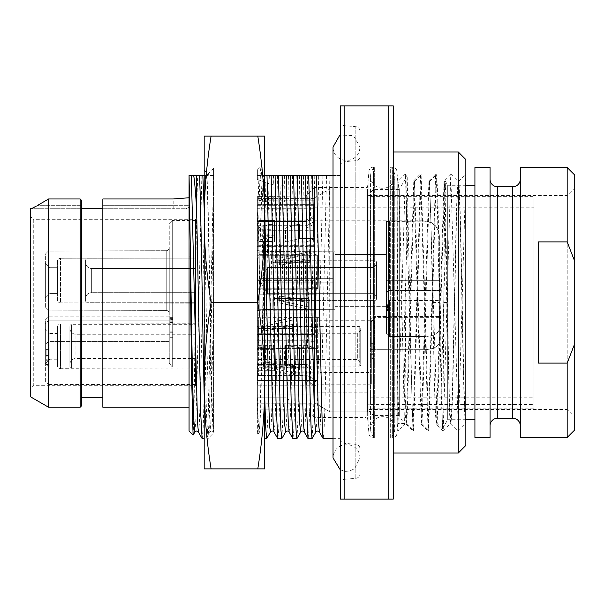 <?xml version="1.0" encoding="UTF-8"?>
<svg xmlns="http://www.w3.org/2000/svg" width="605" height="605" viewBox="0 0 605 605"><rect width="100%" height="100%" fill="white"/><g stroke="black" fill="none" stroke-linecap="round" stroke-linejoin="round"><path stroke-width="0.45" stroke-dasharray="3.02 2.27" d="M371.319 343.337L371.319 349.387L372.831 349.387L372.831 343.337L372.831 350.9L372.831 349.387L371.319 349.387L371.319 350.9L371.319 343.337L372.831 343.337L371.319 343.337M371.319 322.586L371.319 384.175L371.319 322.586A3.025 2.617 180 0 1 374.344 319.962L374.344 349.713L371.319 352.163L374.344 349.713L424.256 349.713L374.344 349.713L374.344 316.476C370.85 317.617 370.85 317.617 374.344 316.476C370.85 317.617 370.85 317.617 374.344 316.476L439.381 316.476L439.381 280.667L439.381 342.112L439.381 316.476L374.344 316.476L374.344 319.962A3.025 2.617 0 0 0 371.319 322.586M371.319 320.272L371.319 372.453L371.319 320.272L319.894 320.272L319.894 372.453L371.319 372.453M371.319 353.169L371.319 354.681L371.319 353.169L372.831 353.169L372.831 354.681L372.831 353.169L371.319 353.169M371.319 358.462L371.319 356.95L371.319 358.462L372.831 358.462L372.831 356.95L372.831 358.462L371.319 358.462M439.381 236.381L439.381 280.667L439.381 236.381C438.466 227.125 433.422 222.058 424.256 221.173C433.422 222.058 438.466 227.125 439.381 236.381M389.469 290.498L439.381 290.498L389.469 290.498C385.967 288.411 385.982 301.494 389.469 300.534L439.381 300.534L389.469 300.534C385.96 301.464 385.982 288.396 389.469 290.498L389.469 280.667L439.381 280.667L389.469 280.667L389.469 221.173L386.444 221.513L386.444 333.824L386.444 221.513L386.444 333.824L389.469 336.614L424.256 336.614C433.422 336.176 438.466 333.642 439.381 329.007C438.466 333.642 433.422 336.176 424.256 336.614L424.256 349.713C433.422 349.274 438.466 346.741 439.381 342.112C438.466 346.741 433.422 349.274 424.256 349.713L424.256 336.614L389.469 336.614L386.444 333.824L386.444 304.247A3.025 2.617 0 0 0 389.469 306.864L389.469 300.534L389.469 306.864L439.381 306.864L389.469 306.864L389.469 336.614L389.469 306.864A3.025 2.617 180 0 1 386.444 304.247L386.444 280.667L389.469 280.667L389.469 290.498M386.444 254.478L386.444 306.659L386.444 254.478L386.444 306.659L386.444 254.478L335.019 254.478L335.019 306.659L386.444 306.659L335.019 306.659L335.019 254.478L335.019 306.659L335.019 254.478L386.444 254.478M386.444 319.137L386.444 304.012L386.444 319.137L386.444 317.527L386.444 319.137L389.469 319.137L389.469 304.012L389.469 319.137L386.444 319.137M257.367 362.909L273.006 362.909L273.006 346.143L273.006 362.909L257.367 362.909L257.367 363.877L257.367 346.839L257.367 363.877L269.981 366.91L273.006 366.91L273.006 346.143L257.367 346.143L257.367 246.341L257.367 346.839L269.981 349.032L273.006 349.032L273.006 346.143L257.367 346.143L257.367 346.839L269.981 349.032L273.006 349.032L273.006 366.91L269.981 366.91L269.981 349.032L269.981 366.91L257.367 363.877L257.367 362.909L257.367 380.507L257.367 362.909M259.288 432.583L258.267 422.078L257.367 395.178L257.367 422.366L257.367 288.827L317.625 288.797L317.625 255.257L314.6 254.07L314.6 287.609L314.6 245.698L257.367 245.698L314.6 245.698L314.6 237.054L257.367 237.054L257.367 245.698L257.367 204.384L257.367 227.979L257.367 220.454L274.519 220.454L257.367 220.454L257.367 235.806L257.367 204.384L257.367 242.96L257.367 237.054L314.6 237.054L314.6 283.473L314.6 246.341L314.6 254.07L317.625 255.257L317.625 288.797L314.6 287.609L317.625 288.797L257.367 288.797L257.367 229.318L257.367 434.541L259.288 432.583L260.634 411.355L264.688 219.464L264.688 438.625L264.688 170.209M257.367 220.825L257.367 229.28L257.367 220.825L424.256 220.825L429.603 221.801C434.004 223.57 437.007 226.694 438.602 231.163L439.381 235.95M314.6 387.2L315.5 385.045L317.625 384.175L317.625 380.507C315.818 380.666 314.812 381.717 314.6 383.668L314.6 387.2L314.6 383.668C314.812 381.717 315.818 380.666 317.625 380.507L317.625 384.175L371.319 384.175M317.625 380.507L257.367 380.507L257.367 397.787L285.863 397.787L257.367 397.787L257.367 380.507L317.625 380.507M257.367 196.398L257.367 409.048L257.367 196.398L257.367 199.771L257.367 196.398L273.762 196.398L257.367 196.398M257.367 198.606L257.367 205.7L257.367 198.606L314.6 198.606L314.6 200.217L257.367 200.217L257.367 221.513L257.367 220.069L257.367 221.513L306.743 221.513L306.743 220.069L306.743 221.513L314.6 217.135L306.743 221.513L257.367 221.513L257.367 200.217L314.6 200.217L314.6 198.606L257.367 198.606M257.367 208.725L257.367 205.7L257.367 208.725L314.6 208.725L314.6 205.7L314.6 217.135L314.6 204.384L257.367 204.384L314.6 204.384L314.6 221.014L257.367 221.014L314.6 221.014L314.6 204.384L314.6 213.278L314.6 207.795L314.6 208.725L257.367 208.725M257.367 235.806L257.367 254.327L257.367 241.917L274.519 241.917L274.519 220.454L274.519 235.806L257.367 235.806L257.367 241.917L274.519 241.917L274.519 220.454L274.519 241.917L274.519 235.806L257.367 235.806M257.367 245.698L257.367 254.327L306.743 254.327L306.743 241.917L306.743 254.327L314.6 252.55L306.743 254.327L257.367 254.327L257.367 245.698M257.367 280.629L257.367 334.535L257.367 280.629L257.367 326.239L306.743 326.239L306.743 289.266L306.743 326.239L314.6 327.94L314.6 280.629L257.367 280.629L257.367 291.156L314.6 291.156L257.367 291.156L314.6 291.156L314.6 280.629L314.6 302.5L314.6 291.156L257.367 291.156L257.367 294.181L314.6 294.181L314.6 334.535L257.367 334.535L257.367 294.181L314.6 294.181L314.6 280.629L257.367 280.629M257.367 348.563L257.367 385.801L257.367 364.429L257.367 367.22L306.743 367.22L306.743 364.429L306.743 367.22L314.6 371.046L314.6 367.84L306.743 364.429L314.6 367.84L299.475 367.832L299.475 347.678L285.515 345.326L285.515 364.429L306.743 364.429L285.515 364.429L299.475 367.832L285.515 364.429L285.515 345.326L306.743 345.326L306.743 340.26L306.743 345.326L314.6 347.701L314.6 341.969L314.6 348.563L257.367 348.563L257.367 385.801L257.367 367.22L306.743 367.22L314.6 371.046L314.6 394.044L257.367 394.044L257.367 403.8L257.367 375.463L257.367 394.044L314.6 394.044L314.6 403.8L314.6 345.092L314.6 385.801L257.367 385.801L314.6 385.801L314.6 348.563L257.367 348.563M257.367 349.645L257.367 345.326L274.519 345.326L274.519 370.676L274.519 349.645L257.367 349.645L257.367 370.676L257.367 345.326L274.519 345.326L274.519 370.676L257.367 370.676L257.367 364.429L274.519 364.429L274.519 345.326L274.519 349.645L257.367 349.645M257.367 380.817L257.367 403.8L257.367 380.817L306.743 380.817L306.743 375.463L306.743 380.817L314.6 385.582L314.6 379.282L314.6 392.857L370.562 392.857L370.562 403.958C368.755 404.117 367.749 405.168 367.537 407.112C367.749 405.168 368.755 404.117 370.562 403.958L370.562 196.625L370.562 403.958L370.562 392.857L314.6 392.857L314.6 379.282L306.743 375.463L314.6 379.282L314.6 403.8L257.367 403.8L314.6 403.8L314.6 385.582L306.743 380.817L257.367 380.817M257.367 370.676L257.367 364.429L274.519 364.429L274.519 370.676L257.367 370.676M257.367 334.535L257.367 326.239L306.743 326.239L314.6 327.94L314.6 345.092L314.6 287.481L306.743 289.266L314.6 287.481L314.6 284.229L314.6 313.844L257.367 313.844L314.6 313.844L314.6 334.535L257.367 334.535M257.367 255.257L257.367 228.108L257.367 240.54L269.981 237.485L273.006 237.485L273.006 241.516L273.006 229.28L273.006 241.516L257.367 241.516L257.367 240.54L269.981 237.485L269.981 224.432L273.006 224.432L273.006 229.28L257.367 229.28L257.367 228.108L269.981 224.432L273.006 224.432L273.006 229.28L257.367 229.28L257.367 228.108L269.981 224.432L269.981 237.485L273.006 237.485L273.006 224.432L273.006 241.516L257.367 241.516L257.367 255.257L317.625 255.257L257.367 255.257M264.688 175.45L257.367 175.45L257.367 179.39L257.367 175.45C257.367 168.145 257.367 168.145 257.367 175.45C257.367 168.145 257.367 168.145 257.367 175.45L340.312 175.45L340.312 438.625L340.312 175.45L333.022 175.45M259.159 432.537L257.367 431.078L257.367 404.805L258.88 432.053L259.779 424.718L266.041 175.45M257.367 333.279L257.367 359.446L257.367 333.279L357.706 333.279L357.706 359.446L257.367 359.446M257.367 250.538L257.367 310.599L257.367 250.538L257.367 310.599L257.367 250.538L263.931 251.453L335.019 251.831L335.019 309.306L335.019 251.831L335.019 309.306L263.931 309.684L335.019 309.306L335.019 251.831L263.931 251.453L263.931 309.684L263.931 251.453L263.931 309.684L257.367 310.599L263.931 309.684L263.931 251.453L257.367 250.538M257.367 252.209L257.367 308.928L257.367 252.209L257.367 308.928L257.367 252.209L259.243 252.209L259.243 309.306L259.243 282.837L333.355 282.837L259.243 282.837L259.243 307.037L259.243 251.831L259.243 309.306L259.243 251.831L259.243 307.037L259.243 252.209L257.367 252.209M257.367 317.073L257.367 375.652L257.367 317.073L258.637 317.247L258.637 375.478L319.894 375.1L319.894 317.625L319.894 375.1M257.367 320.801L257.367 371.924L257.367 320.801L261.965 320.801L261.965 371.924L257.367 371.924M257.367 344.094L257.367 366.063L257.367 348.631L257.367 364.528L258.184 364.248L257.367 364.528L257.367 328.197L258.184 328.477L257.367 328.197L257.367 344.094L317.625 344.094L257.367 344.094M284.35 201.919L271.161 201.919A45.375 45.375 0 0 1 257.367 199.771A45.375 45.375 0 0 0 271.161 201.919L284.35 201.919L284.35 195.869L273.762 196.398L306.281 195.869L306.281 409.131L257.518 409.131M306.281 195.869L306.281 409.131L314.6 417.45L314.6 187.55L306.281 195.869M314.6 187.55L314.6 417.45L366.154 417.45L366.154 187.55L314.6 187.55M367.659 186.166A1.512 1.512 0 0 1 366.154 187.55L366.154 417.45A1.512 1.512 0 0 1 367.659 418.834L367.659 186.166L367.659 418.834L368.959 433.724A4.537 4.537 0 0 0 373.482 437.869L374.661 437.869L374.661 167.131L374.661 437.869A12.1 12.1 0 0 1 382.662 416.694A12.1 12.1 0 0 1 394.762 428.794L394.762 176.206A12.1 12.1 0 0 0 390.664 167.131L390.664 437.869A12.1 12.1 0 0 0 394.762 428.794L394.762 176.206A12.1 12.1 0 0 1 382.662 188.306A12.1 12.1 0 0 1 370.562 176.206L370.562 428.794L370.562 176.206A12.1 12.1 0 0 1 374.661 167.131L373.482 167.131A4.537 4.537 0 0 0 368.959 171.275L367.659 186.166M390.664 437.869L390.664 167.131L392.373 167.131L392.373 437.869L390.664 437.869M397.787 423.5L397.183 430.442L397.787 181.742C398.801 177.726 399.822 210.676 400.835 259.053L403.883 397.22L403.883 423.5L397.787 423.5L397.787 181.5L396.895 171.275A4.537 4.537 0 0 0 392.373 167.131L392.373 437.869A4.537 4.537 0 0 0 396.895 433.724L397.183 430.442L397.787 431.062L404.374 424.347C405.312 434.481 406.242 170.595 407.173 175.798L399.3 189.441L399.3 415.559L373.587 415.559L373.587 189.441L373.587 415.559L369.05 411.022L369.05 193.978L369.05 411.022M403.883 397.22L404.284 388.342L403.883 342.135L407.853 209.436L407.173 175.798M404.284 388.342L405.206 414.395L406.227 424.173L413.79 180.827L421.352 424.173L428.915 180.827L429.852 190.787L430.783 217.331L434.519 387.692L435.449 414.221L436.485 424.166L444.04 180.827L445.114 193.774L449.5 404.253L450.876 423.5L451.814 414.41L452.752 388.493L456.51 218.246L457.448 191.551L458.439 181.5C460.912 173.839 463.377 421.413 465.85 423.258L465.85 173.938L458.333 431.04L450.77 173.96L443.208 431.04L442.179 420.558L441.249 392.532L437.513 212.453L436.583 184.434L435.645 173.96L428.083 431.04L420.52 173.96L412.958 431.04L405.395 173.96L397.833 431.04L404.39 424.347L399.3 415.559L399.3 189.441L373.587 189.441L369.05 193.978M403.883 342.135L405.35 400.359L406.084 417.178L406.908 423.477L414.47 181.523L422.04 423.477L429.595 181.523L437.165 423.477L444.63 181.523L445.514 188.828L445.114 193.774M443.684 302.5L446.792 302.5L445.514 241.342L441.552 376.681L442.399 428.9C443.329 434.133 444.267 170.822 445.204 180.963L445.514 188.828M465.85 185.281L447.7 185.281L447.7 419.719L442.399 428.9M465.85 419.719L447.7 419.719L447.7 185.281L445.204 180.963L444.63 181.523M445.514 241.342L445.514 228.735M446.792 302.5L449.628 414.289L450.627 423.477L451.564 413.442L452.502 386.731L456.261 216.499L457.198 190.59L458.189 181.523L450.77 173.968M458.439 181.5L458.136 181.5C459.392 179.844 460.655 237.629 461.91 302.175C463.226 369.746 464.534 429.414 465.85 423.258L465.85 173.938M441.552 376.681L438.194 212.96L437.264 185.077L436.235 174.656L428.673 430.344L421.11 174.656L413.548 430.344L412.126 407.241L407.853 209.436M474.925 185.281L474.925 419.719L474.925 185.281M474.925 167.509L474.925 437.491M490.05 167.509L490.05 437.491M490.05 179.231L490.05 425.769L490.05 179.231M520.3 179.231L520.3 425.769L520.3 179.231M520.3 167.509L520.3 437.491M567.188 167.509L567.188 241.894L538.45 241.894L538.45 363.106L538.45 241.894L538.45 363.106L567.188 363.106L567.188 437.491M567.188 241.894L574.75 261.413L574.75 343.587L567.188 363.106M574.75 261.413L574.75 175.072M574.75 429.928L574.75 343.587M574.75 187.928L574.75 417.072L567.188 409.509L567.188 195.491L567.188 409.509L369.05 409.509L369.05 195.491L567.188 195.491L574.75 187.928L574.75 417.072M369.05 195.491L369.05 409.509M465.85 159.569L465.85 445.431M458.287 152.006L458.287 452.994M393.25 152.006L393.25 452.994L393.25 152.006M393.25 105.875L393.25 499.125L340.312 499.125L340.312 105.875L393.25 105.875M388.712 105.875L388.712 499.125M344.85 105.875L344.85 499.125M340.312 483.826L340.312 121.174L340.312 483.826A4.537 4.537 0 0 1 344.457 479.311L344.457 125.689L344.457 479.311L355.831 478.313A4.537 4.537 0 0 0 359.975 473.791L359.975 131.209L359.975 473.791M340.312 121.174A4.537 4.537 0 0 0 344.457 125.689L355.831 126.687A4.537 4.537 0 0 1 359.975 131.209M359.975 156.166L359.975 448.834L359.975 156.166A4.537 4.537 0 0 1 355.831 160.688L355.831 444.312L355.831 160.688L344.457 161.686L344.457 443.314L355.831 444.312A4.537 4.537 0 0 1 359.975 448.834M340.312 438.799A4.537 4.537 0 0 0 344.457 443.314L344.457 161.686A4.537 4.537 0 0 0 340.312 166.201L340.312 438.799L340.312 166.201M329.891 175.45L324.885 407.173L324.046 430.518L323.214 438.625M213.573 175.45L208.491 175.45C208.241 173.431 207.999 173.431 207.749 175.45L213.573 175.45L213.573 432.121L213.573 175.45C213.573 165.997 213.573 165.997 213.565 175.45C213.573 165.997 213.573 165.997 213.565 175.45L208.574 403.762L207.734 428.015L206.789 437.445L205.488 416.981L204.188 363.923L204.188 395.375L204.188 219.464L205.783 175.45L207.749 175.45C207.999 173.431 208.241 173.431 208.491 175.45L204.188 175.45M193.139 435.04L194.016 411.907L196.625 209.625L197.714 175.45L189.062 175.45M197.714 175.45L205.783 175.45M257.367 175.45L284.35 175.45L273.762 175.45L273.762 184.896L284.35 185.281L273.762 184.896A26.975 26.975 0 0 1 269.081 183.655A26.975 26.975 0 0 0 273.762 184.896L273.762 175.45L257.367 175.45M213.573 209.065L209.398 415.234L208.014 438.602L213.573 432.93L213.573 431.637C211.326 422.502 209.073 197.956 206.827 175.45M213.573 309.306L210.888 421.693L209.995 432.053L209.27 427.44L207.091 352.594L204.188 208.71M208.007 438.602L206.993 427.553L206.055 397.886L204.188 302.5L204.188 363.923M204.188 170.217L208.075 173.96L213.573 168.356M208.188 175.45C207.938 173.431 207.696 173.431 207.447 175.45C207.696 173.431 207.938 173.431 208.188 175.45M204.188 302.5L204.188 170.209M206.502 175.45C207.681 186.839 208.861 251.052 210.033 315.069C211.213 379.358 212.393 433.195 213.573 432.121L213.573 432.167M204.188 395.375L204.188 438.625L204.188 395.375L203.197 427.349L202.214 438.625M257.791 468.875C262.283 440.916 264.582 413.192 264.688 385.688L264.688 468.875L204.188 468.875L204.188 385.688C204.309 358.024 206.607 330.292 211.084 302.5L257.791 302.5C262.283 274.541 264.582 246.817 264.688 219.312C264.566 191.649 262.267 163.917 257.791 136.125L264.688 136.125L264.688 385.688C264.566 358.024 262.267 330.292 257.791 302.5M211.084 302.5C206.592 274.541 204.293 246.817 204.188 219.312L204.188 385.688C204.293 413.192 206.592 440.916 211.084 468.875M211.084 136.125C206.607 163.917 204.309 191.649 204.188 219.312L204.188 136.125L257.791 136.125M269.391 175.45C267.826 205.216 266.253 330.133 264.688 395.375M266.737 438.564L268.386 405.168L273.339 175.45M264.688 363.923C263.326 295.081 261.965 199.703 260.596 175.45M258.94 175.45L257.367 229.318M264.688 302.5L262.82 207.114L261.882 177.454L260.952 166.398L259.991 176.138L259.114 202.35L257.367 288.827M262.373 175.45C260.702 190.046 259.038 317.459 257.367 386.837M284.516 175.45L279.51 407.173L278.671 430.518L277.839 438.625M281.862 438.564L283.511 405.168L288.464 175.45M299.641 175.45L294.635 407.173L293.796 430.518L292.964 438.625M296.987 438.564L298.636 405.168L303.589 175.45M314.766 175.45L309.76 407.173L308.921 430.518L308.089 438.625M312.112 438.564L313.761 405.168L318.714 175.45M201.873 175.45L196.625 396.298L195.748 421.972L194.855 432.076M196.625 209.625L196.625 175.45M189.062 197.759L189.062 407.241L189.062 197.759L189.062 205.7L173.181 205.7L173.181 198.969L189.062 197.759M186.037 208.725L188.193 207.825L189.062 205.7L173.181 205.7L173.181 208.725L186.037 208.725L31.112 208.725L173.181 208.725L173.181 205.7L102.85 205.7L102.85 198.969L102.85 205.7L173.181 205.7L173.181 198.969L102.85 198.969L102.85 407.241M102.85 205.7L102.85 397.787L102.85 205.7M81.675 208.309L81.675 397.787L81.675 205.7L81.675 208.309L102.85 208.309M32.057 208.377L32.481 208.18M33.335 207.757L33.993 207.417M34.303 207.25L35.574 206.555M35.771 206.449L36.36 206.116M81.675 200.505L81.675 205.7L37.079 205.7L81.675 205.7L81.675 200.505L81.675 405.728M48.589 407.241L48.589 198.969L80.162 198.969L80.162 407.241M31.112 208.725L30.25 208.725L30.25 396.653M30.25 216.287L30.25 388.712L30.25 216.287L33.275 219.312L33.275 385.688L30.25 388.712M33.275 219.312L33.275 385.688L195.536 385.688L195.536 219.312L33.275 219.312M195.536 219.312L195.536 385.688M195.536 220.447L195.536 384.553L195.536 220.447L172.274 220.447L172.274 367.038L172.274 220.447L169.249 223.472L169.249 363.151L169.249 341.56L48.4 341.56L45.375 345.054L48.4 341.56L48.4 320.824L48.4 341.56L169.249 341.56L169.249 316.869L169.249 363.151L169.249 223.472M195.536 258.002L195.536 303.135L195.536 258.002L195.536 303.135L195.536 258.002L60.492 258.259L195.536 258.002M195.536 258.864L195.536 302.273L195.536 258.864L195.536 302.273L195.536 258.864L87.12 258.864L87.12 302.273L87.12 258.864A1.512 1.512 0 0 0 85.608 260.377L85.608 300.761A1.512 1.512 0 0 0 87.12 302.273L195.536 302.273L87.12 302.273A1.512 1.512 0 0 1 85.608 300.761L85.608 260.377A1.512 1.512 0 0 1 87.12 258.864L195.536 258.864M195.536 323.72L195.536 369.005L195.536 323.72L60.5 324.053L60.5 368.672L195.536 369.005M195.536 324.658L195.536 368.067L195.536 324.658L71.39 324.658L71.39 368.067L71.39 324.658A1.512 1.512 0 0 0 69.877 326.171L69.877 366.554A1.512 1.512 0 0 0 71.39 368.067L195.536 368.067M195.536 268.469L195.536 292.669L195.536 268.469L195.536 292.669L195.536 268.469L91.657 268.469L91.657 292.669L91.657 268.469A6.05 6.05 0 0 1 85.608 262.419L85.608 298.719A6.05 6.05 0 0 1 91.657 292.669L195.536 292.669L91.657 292.669A6.05 6.05 0 0 0 85.608 298.719L85.608 262.419A6.05 6.05 0 0 0 91.657 268.469L195.536 268.469M195.536 334.262L195.536 358.462L195.536 334.262L75.928 334.262L75.928 358.462L75.928 334.262A6.05 6.05 0 0 1 69.877 328.212L69.877 364.512L69.877 328.212M45.375 381.528L45.375 363.151L48.4 367.038L45.375 363.151L45.375 345.054L45.375 381.528L48.4 384.553L48.4 367.038L172.274 367.038L48.4 367.038L48.4 384.553L195.536 384.553M172.274 367.038L169.249 363.151L172.274 367.038M169.249 247.679L169.249 313.458L169.249 247.679A3.025 3.025 0 0 1 166.231 250.704L166.231 310.433L166.231 250.704L166.231 310.433L166.231 250.704L48.4 251.075L48.4 310.062L166.231 310.433A3.025 3.025 180 0 1 169.249 313.458A3.025 3.025 180 0 0 166.231 310.433L48.4 310.062L48.4 251.075L166.231 250.704A3.025 3.025 0 0 0 169.249 247.679M169.249 325.188L169.249 313.087L169.249 325.188M45.375 323.441L45.375 345.054L45.375 319.894L45.375 323.441L48.4 320.824L48.4 316.869L48.4 320.824L169.249 320.824L48.4 320.824L45.375 323.441M45.375 328.969L45.375 363.756L45.375 328.969L49.913 333.506L49.913 359.219L57.483 359.219L57.483 333.506L57.483 359.219M45.375 356.95L45.375 344.85L45.375 356.95M45.375 363.756L49.913 359.219L49.913 333.506L57.483 333.506M57.483 327.078L57.483 365.647A3.025 3.025 0 0 0 60.5 368.672L60.5 324.053A3.025 3.025 0 0 0 57.483 327.078L57.483 365.647M49.156 356.95L49.156 344.85L49.156 369.05L49.156 355.438L49.156 356.95L46.131 356.95L46.131 355.438L46.131 356.95L49.156 356.95M49.156 359.219L49.156 360.731L49.156 359.219L46.131 359.219L46.131 360.731L46.131 359.219L49.156 359.219M49.156 363L49.156 364.512L49.156 363L46.131 363L46.131 364.512L46.131 363L49.156 363M49.156 355.438L49.156 349.387L49.156 355.438L46.131 355.438L46.131 349.387L46.131 355.438L49.156 355.438M49.156 360.731L46.131 360.731L49.156 360.731M49.156 364.512L46.131 364.512L49.156 364.512M49.156 349.387L46.131 349.387L49.156 349.387M45.375 307.037L48.4 310.062L48.4 251.075L48.4 310.062L45.375 307.037L45.375 254.1L48.4 251.075L45.375 254.1L45.375 307.037M45.375 263.175L45.375 297.962L45.375 263.175L49.913 267.712L49.913 293.425L57.475 293.425L57.475 267.712L57.475 293.425L49.913 293.425L45.375 297.962L45.375 263.175L45.375 297.962L49.913 293.425L49.913 267.712L57.475 267.712L57.475 293.425L57.475 267.712L49.913 267.712L49.913 293.425L49.913 267.712L45.375 263.175M57.475 261.284L57.475 299.853A3.025 3.025 0 0 0 60.492 302.878L195.536 303.135L60.492 302.878A3.025 3.025 0 0 1 57.475 299.853L57.475 261.284A3.025 3.025 0 0 1 60.492 258.259L60.492 302.878L60.492 258.259A3.025 3.025 0 0 0 57.475 261.284L57.475 299.853L57.475 261.284M173.03 325.188L173.03 313.087L173.03 325.188M173.03 331.139L173.03 317.625L173.03 331.139L170.005 331.139L170.005 332.75L170.005 323.093L170.005 331.139L173.03 331.139L170.005 331.139M173.03 332.75L170.005 332.75L170.005 317.625L170.005 332.75L173.03 332.75L173.03 317.625L170.005 317.625L173.03 317.625L173.03 319.879L170.005 319.879L173.03 319.879L173.03 322.45L173.03 320.196L170.005 320.196L173.03 320.196L173.03 332.75L170.005 332.75L173.03 332.75M173.03 323.093L170.005 323.093L173.03 323.093M173.03 321.807L170.005 321.807L173.03 321.807M173.03 321.164L170.005 321.164L173.03 321.164M173.03 319.553L170.005 319.236L173.03 319.553M173.03 319.236L170.005 319.236L173.03 319.236M173.03 318.593L170.005 318.593L173.03 318.593M173.03 317.95L170.005 317.95L173.03 317.95M173.03 324.061L170.005 324.061M173.03 317.625L170.005 317.625L173.03 317.625M173.03 320.196L170.005 320.196M173.03 322.45L170.005 322.45M173.03 319.879L170.005 319.879M69.877 366.554L69.877 326.171M69.877 364.512A6.05 6.05 0 0 1 75.928 358.462L195.536 358.462M85.608 300.761L85.608 260.377L85.608 300.761M257.367 179.39L269.081 183.655L257.367 179.39M314.6 200.217L314.6 209.111L314.6 200.217M314.6 334.535L314.6 331.071L314.6 334.535M314.6 385.801L314.6 347.686L314.6 367.84L299.475 367.832L299.475 347.678L314.6 347.701L306.743 345.326L285.515 345.326L299.475 347.678L314.6 347.686L314.6 341.969L306.743 340.26L314.6 341.969L314.6 385.801M314.6 402.741L314.6 197.797L314.6 402.741L329.725 411.831L367.537 411.831L367.537 189.062L367.537 411.831L329.725 411.831L329.725 189.062L329.725 411.831L314.6 402.741M314.6 237.054L314.6 228.108L314.6 237.054M314.6 228.108L314.6 213.278L314.6 228.108M314.6 198.606L314.6 205.7L314.6 198.606M257.367 246.341L314.6 246.341L257.367 246.341M257.367 279.881L314.6 279.881L257.367 279.881M314.6 249.29L314.6 238.589L314.6 249.29M533.913 302.5L533.913 207.213L533.913 302.5M314.6 238.589L314.6 223.873L306.743 227.979L306.743 225.68L306.743 227.979L314.6 223.873L299.475 223.873L299.475 238.589L285.515 241.917L285.515 227.979L306.743 227.979L285.515 227.979L299.475 223.873L285.515 227.979L285.515 241.917L306.743 241.917L314.6 238.589L299.475 238.589L299.475 223.873L314.6 223.873L314.6 221.301L314.6 238.589L306.743 241.917L285.515 241.917L299.475 238.589L314.6 238.589M314.6 221.301L314.6 213.278L314.6 221.301L306.743 225.68L314.6 221.301M314.6 242.076L314.6 230.308L314.6 242.96L314.6 242.076L257.367 242.076L314.6 242.076M257.367 227.979L274.519 227.979L257.367 227.979M257.367 225.68L306.743 225.68L257.367 225.68M314.6 242.96L257.367 242.96L314.6 242.96M386.444 221.513L424.256 221.173L389.469 221.173L389.469 280.667L386.444 280.667L386.444 221.513M386.444 317.527L386.444 304.012L386.444 317.527L389.469 317.527M386.444 309.48L389.469 309.48L386.444 309.48M386.444 308.195L389.469 308.195L386.444 308.195M386.444 307.552L389.469 307.552L386.444 307.552M386.444 306.584L389.469 306.584M386.444 305.941L389.469 305.623L386.444 305.941M386.444 305.623L389.469 305.623L386.444 305.623M386.444 306.266L389.469 306.266M386.444 304.98L389.469 304.98L386.444 304.98M386.444 304.338L389.469 304.338L386.444 304.338M386.444 304.012L389.469 304.012L386.444 304.012M386.444 310.448L389.469 310.448M314.6 404.17L314.6 383.668L314.6 407.014L314.6 404.17L288.887 404.17L288.887 407.014L288.887 404.17L314.6 404.17M288.887 400.812L288.887 404.17L288.887 400.812A3.025 3.025 0 0 0 285.863 397.787A3.025 3.025 0 0 1 288.887 400.812M257.367 289.266L306.743 289.266L257.367 289.266M257.367 340.26L306.743 340.26L257.367 340.26M314.6 392.857L314.6 402.537L314.6 392.857M257.367 375.463L306.743 375.463L257.367 375.463M533.913 408.141L533.913 196.625L533.913 408.141L370.562 408.141L533.913 408.141M370.562 404.594L533.913 404.594M257.367 313.844L314.6 313.844L257.367 313.844M257.367 308.928L259.243 308.928L257.367 308.928M259.243 255.007L259.243 306.13L259.243 255.007L259.243 306.13L259.243 255.007L277.695 255.007L277.695 306.13L259.243 306.13L277.695 306.13L277.695 255.007L259.243 255.007M333.355 278.3L259.243 278.3L333.355 278.3L333.355 254.1L333.355 309.306L333.355 251.831L333.355 278.3L259.243 278.3L333.355 278.3L333.355 254.1L333.355 307.037L333.355 282.837L259.243 282.837L333.355 282.837L333.355 309.306L333.355 278.3M272.855 261.92L272.855 254.1L272.855 261.92L273.914 262.683L272.855 261.92L272.855 251.831L272.855 260.384L273.914 261.156L272.855 260.384L272.855 261.92L272.855 254.1L272.855 261.92L273.914 262.683L272.855 261.92L272.855 251.831L272.855 260.384L273.914 261.156L272.855 260.384L272.855 261.92M308.096 262.683L273.914 262.683L273.914 261.156L273.914 262.683L273.914 261.156L273.914 262.683L308.096 262.683L309.155 261.92L308.096 262.683L273.914 262.683L308.096 262.683L309.155 261.92L309.155 259.25L309.155 260.384L308.096 261.156L309.155 260.384L309.155 261.92L308.096 262.683L308.096 261.156L273.914 261.156L308.096 261.156L309.155 260.384L309.155 251.831L309.155 259.25L308.096 258.728L309.155 259.25L309.155 260.989L309.155 254.1L309.155 260.989L309.155 259.25L309.155 260.384L308.096 261.156L273.914 261.156L308.096 261.156L308.096 262.683M308.096 298.454L273.914 298.454L272.855 299.218L273.914 298.454L272.855 299.218L272.855 309.306L272.855 300.753L273.914 299.982L272.855 300.753L272.855 299.218L273.914 298.454L273.914 299.982L272.855 300.753L272.855 309.306L272.855 300.753L273.914 299.982L273.914 298.454L273.914 299.982L273.914 298.454L308.096 298.454L309.155 299.218L308.096 298.454L273.914 298.454L308.096 298.454L309.155 299.218L309.155 309.306L309.155 300.753L308.096 299.982L273.914 299.982L308.096 299.982L309.155 300.753L309.155 299.218L308.096 298.454L308.096 299.982L273.914 299.982L308.096 299.982L309.155 300.753L309.155 301.887L309.155 300.148L309.155 307.037L309.155 300.148L309.155 301.887L308.096 302.409L309.155 301.887L309.155 309.306L309.155 300.753L308.096 299.982L308.096 298.454M309.155 260.989L308.096 260.468L309.155 260.989L309.155 261.92L309.155 251.831L309.155 259.25L308.096 258.728L279.934 263.387L278.905 262.903L278.905 258.358L278.92 263.016L279.934 263.387L278.905 262.903L279.389 264.672L280.402 265.043L279.374 264.566L279.374 260.528L279.374 264.566L278.905 262.903L278.905 258.358L278.92 263.016L279.934 263.387L280.402 265.043L308.096 260.468L309.155 260.989L308.096 260.468L308.096 258.728L279.934 263.387L280.402 265.043L308.096 260.468L308.096 258.728L309.155 259.25L309.155 260.989M309.155 300.148L308.096 300.67L309.155 300.148L309.155 299.218L309.155 307.037L309.155 300.148L309.155 301.887L309.155 300.148L308.096 300.67L309.155 300.148M280.402 296.095L279.374 296.571L280.402 296.095L308.096 300.67L308.096 302.409L279.934 297.751L278.905 298.235L279.934 297.751L278.905 298.235L279.374 296.571L278.905 302.78L278.92 298.121L279.934 297.751L280.402 296.095L308.096 300.67L308.096 302.409L279.934 297.751L280.402 296.095L279.374 296.571L280.402 296.095L308.096 300.67L280.402 296.095L279.934 297.751L308.096 302.409L309.155 301.887L308.096 302.409L279.934 297.751L280.402 296.095M277.695 260.755L277.695 300.382L277.695 260.755L277.695 300.382L374.949 300.382A1.512 1.512 -0 0 0 376.461 298.87L376.461 262.267L376.461 298.87A1.512 1.512 -0 0 1 374.949 300.382L277.695 300.382L277.695 260.755L374.949 260.755A1.512 1.512 180 0 1 376.461 262.267A1.512 1.512 180 0 0 374.949 260.755L277.695 260.755M376.461 264.461L376.461 296.677L376.461 264.461L373.436 267.486L373.436 293.652L267.561 293.652L259.704 280.569L267.561 267.486L267.561 293.652L259.704 280.569L267.561 267.486L267.561 293.652L267.561 267.486L267.561 293.652L373.436 293.652L376.461 296.677L376.461 264.461L376.461 296.677L373.436 293.652L373.436 267.486L267.561 267.486L373.436 267.486L373.436 293.652L373.436 267.486L376.461 264.461M272.855 299.218L272.855 307.037L272.855 299.218M309.155 261.92L309.155 260.384L309.155 261.92M279.374 264.566L280.402 265.043L279.374 264.566L279.374 260.528L279.374 264.566L278.905 262.903L279.374 264.566M280.402 265.043L308.096 260.468L280.402 265.043L279.934 263.387L308.096 258.728L279.934 263.387L280.402 265.043M309.155 300.753L309.155 299.218L309.155 300.753M279.374 296.571L279.374 300.609L279.374 296.571L278.905 298.235L279.374 296.571M278.905 298.235L278.905 302.78L278.905 298.235M277.695 255.007L277.695 306.13L277.695 255.007M261.965 320.801L261.965 371.924M261.965 326.549L261.965 366.176L261.965 326.549L359.219 326.549A1.512 1.512 180 0 1 360.731 328.061L360.731 364.664L360.731 328.061M360.731 364.664A1.512 1.512 -0 0 1 359.219 366.176L359.219 326.549L359.219 366.176L261.965 366.176M360.731 330.254L360.731 362.471L360.731 330.254L357.706 333.279L357.706 359.446L360.731 362.471M257.367 375.652L258.637 375.478L258.637 317.247L319.894 317.625M319.894 320.272L319.894 372.453M317.625 348.631L317.625 317.625L317.625 372.831L317.625 348.631L257.367 348.631L317.625 348.631M257.367 366.063L258.184 365.775L257.367 366.063M292.366 365.775L258.184 365.775L258.184 364.248L258.184 365.775L292.366 365.775L293.425 366.547L293.425 367.681L293.425 366.547L292.366 365.775L292.366 364.248L258.184 364.248L292.366 364.248L293.425 365.012L292.366 364.248L292.366 365.775M293.425 367.681L293.425 375.1L293.425 365.012L293.425 372.831L293.425 365.942L292.366 366.464L293.425 365.942L293.425 367.681L292.366 368.203L264.204 363.545L263.175 364.029L263.175 368.574L263.19 363.915L264.204 363.545L264.672 361.888L263.644 362.365L264.672 361.888L292.366 366.464L292.366 368.203L293.425 367.681M257.367 326.662L258.184 326.95L257.367 326.662M292.366 326.95L258.184 326.95L258.184 328.477L258.184 326.95L292.366 326.95L293.425 326.178L293.425 325.044L293.425 326.178L292.366 326.95L292.366 328.477L258.184 328.477L292.366 328.477L293.425 327.713L292.366 328.477L292.366 326.95M293.425 325.044L293.425 317.625L293.425 327.713L293.425 319.894L293.425 326.783L292.366 326.261L293.425 326.783L293.425 325.044L292.366 324.522L264.204 329.18L263.175 328.696L263.175 324.151L263.19 328.81L264.204 329.18L264.672 330.837L263.644 330.36L264.672 330.837L292.366 326.261L292.366 324.522L293.425 325.044M293.425 366.547L293.425 365.012L293.425 366.547M292.366 368.203L264.204 363.545L264.672 361.888L292.366 366.464L292.366 368.203M263.175 364.029L263.644 362.365L263.644 366.403L263.644 362.365L263.175 364.029M293.425 326.178L293.425 327.713L293.425 326.178M292.366 324.522L264.204 329.18L264.672 330.837L292.366 326.261L292.366 324.522M263.644 330.36L263.175 328.696L263.644 330.36L263.644 326.322L263.644 330.36M386.444 308.837L389.469 308.837M371.319 349.387L372.831 349.387L371.319 349.387M371.319 350.9L372.831 350.9L371.319 350.9M371.319 354.681L372.831 354.681L371.319 354.681M371.319 356.95L372.831 356.95L371.319 356.95M257.367 257.881L257.367 303.256L257.73 257.881L257.73 303.256L259.243 304.769L259.243 256.369L259.243 304.769L259.243 256.369L259.243 304.769L257.367 303.256L257.367 257.881L257.73 303.256L257.73 257.881L259.243 256.369L257.73 257.881L257.73 303.256L257.367 257.881M257.367 258.864L257.367 302.273L257.367 258.864L257.367 302.273L257.367 258.864L259.243 258.864L259.243 302.273L257.367 302.273L259.243 302.273L259.243 258.864L259.243 302.273L259.243 258.864L257.367 258.864M340.312 469.896L345.599 471.371L349.38 471.091L354.545 468.739L359.975 457.924C359.854 453.258 357.903 449.56 354.129 446.815L349.713 444.834L343.625 444.758C337.015 446.671 333.476 451.058 333.022 457.924L333.022 147.083C333.143 151.704 335.064 155.387 338.792 158.132L343.201 160.143L349.289 160.257C355.944 158.374 359.514 153.98 359.975 147.075L359.975 457.924L359.975 147.075L353.509 135.565L340.312 135.104M439.381 319.962L374.344 319.962L439.381 319.962M273.762 201.919L273.762 196.398L273.762 201.919M368.959 171.275L368.959 433.724L368.959 171.275M373.482 167.131L373.482 437.869L373.482 167.131M396.895 171.275L396.895 433.724L396.895 171.275M432.651 302.5L440.062 302.5M497.613 418.206L497.613 186.794M512.737 418.206L512.737 186.794M355.831 478.313L355.831 126.687L355.831 478.313M326.541 175.45L321.172 400.661L320.279 424.71L319.38 432.053M205.541 175.45L200.172 400.661L199.279 424.71L198.379 432.053M277.498 175.45L272.242 396.502L271.365 422.108L270.495 432.053M264.688 208.71L263.334 175.45M281.166 175.45L275.797 400.661L274.904 424.71L274.005 432.053M292.623 175.45L287.367 396.502L286.49 422.108L285.62 432.053M296.291 175.45L290.922 400.661L290.029 424.71L289.13 432.053M307.748 175.45L302.492 396.502L301.615 422.108L300.745 432.053M311.416 175.45L306.047 400.661L305.154 424.71L304.255 432.053M322.873 175.45L317.617 396.502L316.74 422.108L315.87 432.053M257.367 230.308L314.6 230.308L257.367 230.308M257.367 226.028L314.6 226.028L257.367 226.028M257.367 205.7L314.6 205.7L257.367 205.7M257.367 310.819L314.6 310.819L257.367 310.819M308.096 258.728L308.096 260.468L308.096 258.728M308.096 302.409L308.096 300.67L308.096 302.409M374.949 300.382L374.949 260.755L374.949 300.382M439.381 317.625L371.621 317.625L371.319 318.941M406.136 424.166L412.867 431.04M413.699 180.827L420.43 173.96M421.261 424.166L427.992 431.04M428.824 180.827L435.555 173.96M405.305 173.96L397.893 181.523M436.477 424.166L437.158 423.477M444.04 180.834L444.72 181.523M406.227 424.166L406.908 423.47M413.79 180.827L414.47 181.523M421.352 424.166L422.033 423.477M428.915 180.827L429.595 181.523M458.393 181.523L465.805 173.96M450.831 423.477L458.242 431.04M450.68 173.96L443.949 180.827M443.117 431.04L436.386 424.173M458.333 431.04L465.752 423.477M443.208 431.032L450.619 423.47M442.384 428.9L437.067 423.477M406.81 423.477L413.548 430.344M414.372 181.523L421.11 174.656M421.942 423.477L428.673 430.344M429.505 181.523L436.235 174.656M407.195 175.798L405.395 173.96M435.645 173.96L436.326 174.656M428.083 431.04L428.764 430.344M420.52 173.96L421.201 174.656M412.958 431.04L413.639 430.344M333.022 438.625L340.312 438.625M206.902 437.4L209.988 432.053M206.789 437.445L207.923 438.602M209.995 432.053C211.009 430.73 212.173 430.73 213.504 432.053M257.367 169.967L260.861 166.398M260.952 166.405L264.688 170.217M45.375 319.894L48.4 316.869L169.249 316.869M49.156 344.85L45.375 344.85M49.156 369.05L45.375 369.05M173.03 313.087L169.249 313.087L173.03 313.087M173.03 337.287L169.249 337.287L173.03 337.287M284.35 175.45L284.35 185.281M257.367 220.069L306.743 220.069L314.6 215.531M314.6 207.213L533.913 207.213M288.887 407.014L314.6 407.014M370.562 397.787L533.913 397.787M314.6 197.797L329.725 189.062L367.537 189.062M367.537 193.6L368.437 195.755L370.562 196.625L533.913 196.625M333.355 254.1L309.155 254.1L279.374 260.528L278.905 258.358L309.155 251.831L333.355 251.831L309.155 251.831L278.905 258.358L279.374 260.528L309.155 254.1L333.355 254.1M272.855 254.1L259.243 254.1L272.855 254.1M333.355 307.037L309.155 307.037L279.374 300.609L278.905 302.78L309.155 309.306L333.355 309.306L309.155 309.306L278.905 302.78L279.374 300.609L309.155 307.037L333.355 307.037M272.855 307.037L259.243 307.037L272.855 307.037M272.855 251.831L259.243 251.831L272.855 251.831M272.855 309.306L259.243 309.306L272.855 309.306M279.389 264.672L278.92 263.009L279.389 264.672M278.92 298.129L279.389 296.465L278.92 298.129M317.625 317.625L293.425 317.625L263.175 324.151L263.644 326.322L293.425 319.894L317.625 319.894M317.625 375.1L293.425 375.1L263.175 368.574L263.644 366.403L293.425 372.831L317.625 372.831M263.19 363.923L263.659 362.259L263.19 363.923M263.659 330.466L263.19 328.802L263.659 330.466"/><path stroke-width="0.91" d="M474.925 419.719L465.85 419.719M474.925 185.281L465.85 185.281M474.925 167.509L474.925 437.491L490.05 437.491L490.05 167.509L474.925 167.509M490.05 179.231A7.562 7.562 0 0 0 497.613 186.794L497.613 418.206A7.562 7.562 0 0 0 490.05 425.769M520.3 179.231A7.562 7.562 -0 0 1 512.737 186.794L497.613 186.794M512.737 186.794L512.737 418.206L497.613 418.206M512.737 418.206A7.562 7.562 180 0 1 520.3 425.769M567.188 363.106L538.45 363.106L538.45 241.894L567.188 241.894L574.75 261.413L574.75 175.072L567.188 167.509L520.3 167.509L520.3 437.491L567.188 437.491L567.188 363.106L574.75 343.587L574.75 429.928L567.188 437.491M574.75 261.413L574.75 343.587M567.188 167.509L567.188 241.894M458.287 452.994L458.287 152.006L465.85 159.569L465.85 445.431L458.287 452.994L393.25 452.994M458.287 152.006L393.25 152.006M393.25 105.875L393.25 499.125L388.712 499.125L388.712 105.875L393.25 105.875M344.85 105.875L344.85 499.125L340.312 499.125L340.312 105.875L388.712 105.875M344.85 499.125L388.712 499.125M333.022 438.625L323.138 438.564L322.314 429.248L316.536 175.45L333.022 175.45M316.536 175.45L305.359 175.45L310.365 407.173L311.204 430.518L312.036 438.625L315.87 432.053L314.971 424.71L314.078 400.661L308.709 175.45M204.188 175.45L199.484 175.45C201.049 205.216 202.622 330.133 204.188 395.375M204.188 438.625L202.138 438.564L198.379 432.053L197.51 422.108L191.377 175.45L199.484 175.45M191.377 175.45L189.062 175.45L189.062 431.062L193.139 435.04M312.036 438.625L308.013 438.564L306.364 405.168L301.411 175.45L305.359 175.45M301.411 175.45L290.234 175.45L295.24 407.173L296.079 430.518L296.911 438.625L300.745 432.053L299.846 424.71L298.953 400.661L293.584 175.45M296.911 438.625L292.888 438.564L291.239 405.168L286.286 175.45L290.234 175.45M286.286 175.45L275.109 175.45L280.115 407.173L280.954 430.518L281.786 438.625L285.62 432.053L284.721 424.71L283.828 400.661L278.459 175.45M281.786 438.625L277.763 438.564L276.114 405.168L271.161 175.45L275.109 175.45M271.161 175.45L264.688 175.45M204.188 208.71L202.834 175.45M193.691 175.45C194.674 181.606 195.649 192.995 196.625 209.625L200.762 414.606L202.138 438.564M211.084 468.875C206.607 441.083 204.309 413.351 204.188 385.688L204.188 219.312C204.309 246.976 206.607 274.708 211.084 302.5C206.592 330.459 204.293 358.183 204.188 385.688L204.188 468.875L264.688 468.875L264.688 385.688C264.566 413.351 262.267 441.083 257.791 468.875M211.084 136.125L204.188 136.125L204.188 219.312C204.293 191.808 206.592 164.084 211.084 136.125L257.791 136.125C262.283 164.084 264.582 191.808 264.688 219.312C264.566 246.976 262.267 274.708 257.791 302.5C262.283 330.459 264.582 358.183 264.688 385.688L264.688 136.125L257.791 136.125M211.084 302.5L257.791 302.5M264.688 395.375L265.671 427.342L266.661 438.625L270.495 432.053L269.769 427.44L269.043 411.559L264.688 208.71M196.625 175.45L196.625 209.625M198.379 432.053C197.374 430.73 196.201 430.73 194.87 432.053L193.683 418.584L192.496 377.475L189.07 175.458L189.062 430.987L189.062 175.465M190.121 255.726L191.603 376.764L193.078 435.078M189.062 407.241L102.85 407.241L102.85 198.969L173.181 198.969L189.062 197.759M102.85 208.309L81.675 208.309M36.36 206.116L31.49 208.619M32.481 208.18L33.335 207.757M81.675 200.505L81.675 405.728L80.162 407.241L80.162 198.969L81.675 200.505L80.162 198.969L48.589 198.969L48.589 407.241L80.162 407.241M37.079 205.7L48.589 198.969L37.079 205.7M48.589 407.241L30.25 396.653L30.25 208.725L31.112 208.725M340.312 135.104L339.609 135.497L333.022 147.075L333.022 457.917L340.312 469.896M323.146 438.564L319.38 432.053L318.51 422.108L312.377 175.45M270.495 432.053C271.819 430.73 272.991 430.73 274.005 432.053L273.135 422.108L272.258 396.502L267.002 175.45M285.62 432.053C286.944 430.73 288.116 430.73 289.13 432.053L288.26 422.108L287.383 396.502L282.127 175.45M300.745 432.053C302.069 430.73 303.241 430.73 304.255 432.053L303.385 422.108L302.508 396.502L297.252 175.45M264.688 438.625L266.661 438.625M274.005 432.053L277.771 438.564M289.13 432.053L292.896 438.564M304.255 432.053L308.021 438.564M319.38 432.053C318.366 430.73 317.194 430.73 315.87 432.053M193.131 435.063L194.87 432.053M81.675 397.787L102.85 397.787"/></g></svg>
